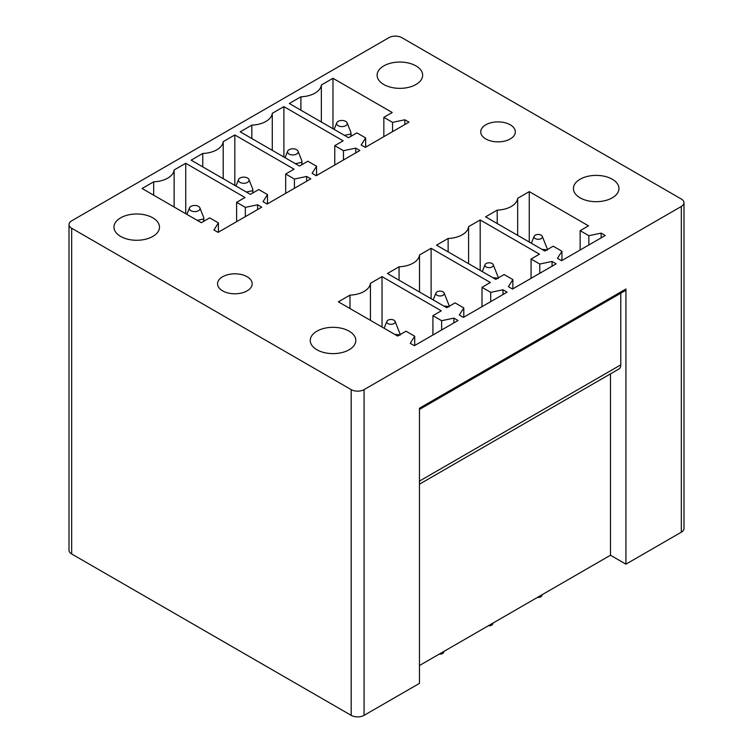<?xml version="1.0" encoding="UTF-8"?>
<svg xmlns="http://www.w3.org/2000/svg" width="753" height="753" viewBox="0 0 753 753"><rect width="100%" height="100%" fill="white"/><g stroke="black" fill="none" stroke-linecap="round" stroke-linejoin="round"><path stroke-width="1.13" d="M71.676 220.817A9.111 5.262 0 0 0 69.012 224.535A9.111 5.262 0 0 0 71.676 228.253L351.19 389.621A9.111 5.262 0 0 0 364.066 389.621L681.324 206.463A9.111 5.262 0 0 0 683.988 202.745A9.111 5.262 0 0 0 681.324 199.027L401.81 37.65A9.111 5.262 0 0 0 388.934 37.65L71.676 220.817M378.025 71.507A22.769 13.149 0 0 0 377.112 75.206A22.769 13.149 0 0 0 396.643 88.214A22.769 13.149 0 0 0 421.727 78.905A22.769 13.149 0 0 0 422.649 75.206A22.769 13.149 0 0 0 403.119 62.188A22.769 13.149 0 0 0 378.025 71.507M143.136 239.746A22.769 13.149 0 0 0 159.495 227.133A22.769 13.149 0 0 0 130.316 214.52A22.769 13.149 0 0 0 113.957 227.133A22.769 13.149 0 0 0 143.136 239.746M339.443 353.082A22.769 13.149 0 0 0 355.802 340.469A22.769 13.149 0 0 0 326.614 327.856A22.769 13.149 0 0 0 310.255 340.469A22.769 13.149 0 0 0 339.443 353.082M247.116 276.737A17.31 9.987 0 0 0 228.253 274.572A17.31 9.987 0 0 0 217.57 283.796A17.31 9.987 0 0 0 222.643 290.865A17.31 9.987 0 0 0 241.497 293.03A17.31 9.987 0 0 0 252.18 283.796A17.31 9.987 0 0 0 247.116 276.737M510.261 124.81A17.31 9.987 0 0 0 491.408 122.645A17.31 9.987 0 0 0 480.725 131.869A17.31 9.987 0 0 0 485.789 138.938A17.31 9.987 0 0 0 504.651 141.103A17.31 9.987 0 0 0 515.334 131.869A17.31 9.987 0 0 0 510.261 124.81M574.332 184.833A22.769 13.149 0 0 0 573.41 188.542A22.769 13.149 0 0 0 592.94 201.55A22.769 13.149 0 0 0 618.025 192.241A22.769 13.149 0 0 0 618.947 188.542A22.769 13.149 0 0 0 599.416 175.524A22.769 13.149 0 0 0 574.332 184.833M408.964 122.165L365.29 147.381L361.176 145L365.638 137.912L356.922 132.876L348.545 137.705L289.303 103.5L300.908 96.798A21.856 12.622 0 0 0 321.352 84.995L332.967 78.293L392.219 112.498L383.842 117.336L392.558 122.362L404.841 119.783L408.964 122.165M359.887 150.496L316.222 175.713L312.1 173.331L316.561 166.244L307.845 161.208L299.478 166.046L240.226 131.831L251.831 125.13A21.856 12.622 0 0 0 272.275 113.327L283.89 106.625L343.142 140.83L334.765 145.668L343.481 150.704L355.764 148.125L359.887 150.496M310.81 178.838L267.146 204.044L263.023 201.663L267.494 194.575L258.768 189.54L250.401 194.378L191.149 160.163L202.755 153.461A21.856 12.622 0 0 0 223.208 141.658L234.814 134.956L294.065 169.161L285.688 173.999L294.414 179.035L306.687 176.456L310.81 178.838M261.733 207.169L218.069 232.376L213.946 229.994L218.417 222.907L209.692 217.871L201.324 222.709L142.072 188.504L153.678 181.802A21.856 12.622 0 0 0 174.131 169.99L185.737 163.288L244.989 197.502L236.611 202.331L245.337 207.367L257.611 204.788L261.733 207.169M605.261 235.501L561.597 260.707L557.474 258.326L561.945 251.238L553.22 246.212L544.852 251.041L485.6 216.836L497.206 210.134A21.856 12.622 0 0 0 517.659 198.331L529.265 191.62L588.517 225.834L580.139 230.663L588.865 235.698L601.139 233.119L605.261 235.501M556.185 263.832L512.52 289.039L508.397 286.667L512.868 279.579L504.143 274.544L495.775 279.372L436.524 245.167L448.129 238.466A21.856 12.622 0 0 0 468.582 226.662L480.188 219.961L539.44 254.166L531.072 259.004L539.788 264.03L552.062 261.451L556.185 263.832M507.108 292.164L463.443 317.38L459.321 314.999L463.792 307.911L455.076 302.875L446.698 307.713L387.447 273.499L399.062 266.797A21.856 12.622 0 0 0 419.506 254.994L431.111 248.292L490.363 282.497L481.995 287.335L490.711 292.371L502.985 289.783L507.108 292.164M458.031 320.496L414.366 345.712L410.244 343.33L414.715 336.243L405.999 331.207L397.622 336.045L338.37 301.831L349.985 295.129A21.856 12.622 0 0 0 370.429 283.326L382.035 276.624L441.286 310.829L432.919 315.667L441.635 320.703L453.908 318.124L458.031 320.496M683.988 202.745L683.988 528.465A9.111 5.262 0 0 1 681.324 532.183L625.931 564.166L625.931 289.011L419.459 408.211L419.459 683.376L364.066 715.35L364.066 389.621M625.931 289.011A3.643 2.099 60 0 1 625.178 290.677L419.459 409.444M419.459 484.179L618.891 369.026A9.111 5.262 60 0 0 620.783 364.857L620.783 293.218M625.931 564.166L610.476 555.243L419.459 665.53M610.476 555.243L610.476 373.893M69.012 224.535L69.012 550.255A9.111 5.262 0 0 0 71.676 553.973L71.676 228.253M71.676 553.973L351.19 715.35A9.111 5.262 0 0 0 364.066 715.35M404.841 119.783L404.841 124.546M392.558 122.362L392.558 131.634M383.842 117.336L383.842 136.669M332.967 78.293L332.967 128.707M321.352 84.995L321.352 122.005M300.908 110.202L300.908 96.798M365.638 137.912L365.638 147.174M355.764 148.125L355.764 152.878M343.481 150.704L343.481 159.965M334.765 145.668L334.765 165.001M283.89 106.625L283.89 157.048M272.275 113.327L272.275 150.346M251.831 138.533L251.831 125.13M316.561 166.244L316.561 175.505M306.687 176.456L306.687 181.209M294.414 179.035L294.414 188.297M285.688 173.999L285.688 193.333M234.814 134.956L234.814 185.379M223.208 141.658L223.208 178.677M202.755 166.874L202.755 153.461M267.494 194.575L267.494 203.847M257.611 204.788L257.611 209.55M245.337 207.367L245.337 216.638M236.611 202.331L236.611 221.664M185.737 163.288L185.737 213.711M174.131 169.99L174.131 207.009M153.678 195.206L153.678 181.802M218.417 222.907L218.417 232.178M601.139 233.119L601.139 237.882M588.865 235.698L588.865 244.97M580.139 230.663L580.139 250.005M529.265 191.62L529.265 242.042M517.659 198.331L517.659 235.341M497.206 223.537L497.206 210.134M561.945 251.238L561.945 260.51M552.062 261.451L552.062 266.214M539.788 264.03L539.788 273.301M531.072 259.004L531.072 278.337M480.188 219.961L480.188 270.374M468.582 226.662L468.582 263.672M448.129 251.869L448.129 238.466M512.868 279.579L512.868 288.841M502.985 289.783L502.985 294.545M490.711 292.371L490.711 301.633M481.995 287.335L481.995 306.669M431.111 248.292L431.111 298.715M419.506 254.994L419.506 292.004M399.062 280.201L399.062 266.797M463.792 307.911L463.792 317.173M453.908 318.124L453.908 322.877M441.635 320.703L441.635 329.965M432.919 315.667L432.919 335M382.035 276.624L382.035 327.047M370.429 283.326L370.429 320.345M349.985 308.532L349.985 295.129M414.715 336.243L414.715 345.514M537.463 597.402A3.643 2.099 0 0 0 541.746 595.811L542.207 594.654M541.906 249.347L546.951 249.827M547.233 250.278L547.233 248.791L547.233 250.278M542.282 236.348A4.198 2.419 0 0 0 541.878 235.727A4.198 2.419 0 0 0 537.623 234.494A4.198 2.419 0 0 0 534.112 236.348A4.198 2.419 0 0 0 534.517 238.052A4.198 2.419 0 0 0 539.685 239.153A4.198 2.419 0 0 0 542.282 236.348L547.233 248.791M337.24 125.007A5.327 3.078 0 0 0 343.81 126.41A5.327 3.078 0 0 0 347.105 122.843A5.327 3.078 0 0 0 346.587 122.061A5.327 3.078 0 0 0 341.194 120.489A5.327 3.078 0 0 0 336.732 122.843A5.327 3.078 0 0 0 337.24 125.007M350.936 133.996L350.936 136.331L350.936 132.509L350.936 133.996L344.46 135.342M347.105 122.843L350.936 132.509M288.164 153.348A5.327 3.078 0 0 0 294.734 154.742A5.327 3.078 0 0 0 298.028 151.184A5.327 3.078 0 0 0 297.51 150.402A5.327 3.078 0 0 0 292.117 148.83A5.327 3.078 0 0 0 287.655 151.184A5.327 3.078 0 0 0 288.164 153.348M301.859 162.328L301.859 164.662L301.859 160.841L301.859 162.328L295.383 163.683M298.028 151.184L301.859 160.841M493.14 622.985L492.669 624.143A3.643 2.099 180 0 1 488.386 625.734M485.44 266.383A4.198 2.419 0 0 0 490.617 267.484A4.198 2.419 0 0 0 493.206 264.68A4.198 2.419 0 0 0 492.801 264.058A4.198 2.419 0 0 0 488.556 262.825A4.198 2.419 0 0 0 485.036 264.68A4.198 2.419 0 0 0 485.44 266.383M498.157 278.61L498.157 277.123L498.157 278.61M493.206 264.68L498.157 277.123M492.829 277.678L497.874 278.168M239.096 181.68A5.327 3.078 0 0 0 245.657 183.083A5.327 3.078 0 0 0 248.951 179.515A5.327 3.078 0 0 0 248.434 178.734A5.327 3.078 0 0 0 243.04 177.162A5.327 3.078 0 0 0 238.579 179.515A5.327 3.078 0 0 0 239.096 181.68M252.782 190.66L252.782 193.003L252.782 189.172L252.782 190.66L246.306 192.015M248.951 179.515L252.782 189.172M444.063 651.317L443.602 652.475A3.643 2.099 180 0 1 439.31 654.065M436.364 294.715A4.198 2.419 0 0 0 441.54 295.816A4.198 2.419 0 0 0 444.138 293.011A4.198 2.419 0 0 0 443.724 292.399A4.198 2.419 0 0 0 439.479 291.157A4.198 2.419 0 0 0 435.959 293.011A4.198 2.419 0 0 0 436.364 294.715M449.08 306.942L449.08 305.454L449.08 306.942M444.138 293.011L449.08 305.454M443.752 306.01L448.797 306.499M190.02 210.012A5.327 3.078 0 0 0 196.58 211.414A5.327 3.078 0 0 0 199.874 207.847A5.327 3.078 0 0 0 199.366 207.066A5.327 3.078 0 0 0 193.963 205.494A5.327 3.078 0 0 0 189.502 207.847A5.327 3.078 0 0 0 190.02 210.012M203.705 219.001L203.705 221.335L203.705 217.513L203.705 219.001L197.23 220.347M199.874 207.847L203.705 217.504M387.296 323.046A4.198 2.419 0 0 0 392.464 324.157A4.198 2.419 0 0 0 395.061 321.343A4.198 2.419 0 0 0 394.657 320.731A4.198 2.419 0 0 0 390.402 319.488A4.198 2.419 0 0 0 386.882 321.343A4.198 2.419 0 0 0 387.296 323.046M400.003 335.283L400.003 333.786L400.003 335.283M395.061 321.343L400.003 333.795M394.676 334.341L399.721 334.831M681.324 532.183L681.324 206.463M620.783 364.857L419.459 481.092M351.19 715.35L351.19 389.621M534.112 236.348L531.354 243.247M351.02 136.284L351.02 133.253M336.732 122.843L334.116 129.375M301.944 164.615L301.944 161.584M287.655 151.184L285.039 157.706M485.036 264.68L482.278 271.579M252.876 192.947L252.876 189.916M238.579 179.515L235.962 186.047M435.959 293.011L433.201 299.92M203.799 221.278L203.799 218.257M189.502 207.847L186.895 214.379M386.882 321.343L384.124 328.252"/></g></svg>
